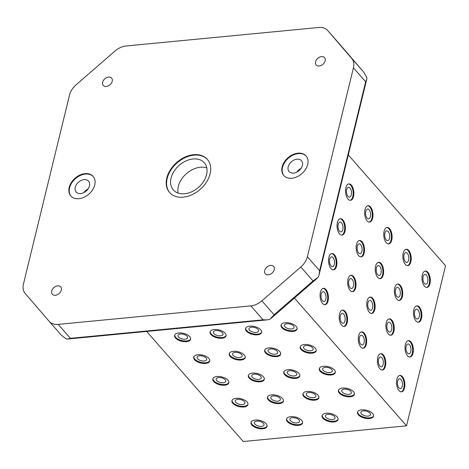 <?xml version="1.0" encoding="UTF-8"?>
<svg xmlns="http://www.w3.org/2000/svg" width="469" height="469" viewBox="0 0 469 469"><rect width="100%" height="100%" fill="white"/><g stroke="black" fill="none" stroke-linecap="round" stroke-linejoin="round"><path stroke-width="0.7" d="M274.259 269.646A5.564 3.951 138.7 0 1 270.261 274.259A5.564 3.951 138.7 0 1 265.29 273.773A5.564 3.951 138.7 0 1 264.674 270.566A5.564 3.951 138.7 0 1 268.678 265.946A5.564 3.951 138.7 0 1 273.65 266.433A5.564 3.951 138.7 0 1 274.259 269.646M61.31 290.1A5.564 3.951 138.7 0 1 57.312 294.72A5.564 3.951 138.7 0 1 52.34 294.233A5.564 3.951 138.7 0 1 51.725 291.02A5.564 3.951 138.7 0 1 55.723 286.407A5.564 3.951 138.7 0 1 60.7 286.893A5.564 3.951 138.7 0 1 61.31 290.1M112.208 81.301A5.564 3.951 138.7 0 1 108.21 85.921A5.564 3.951 138.7 0 1 103.239 85.428A5.564 3.951 138.7 0 1 102.629 82.222A5.564 3.951 138.7 0 1 106.627 77.608A5.564 3.951 138.7 0 1 111.599 78.094A5.564 3.951 138.7 0 1 112.208 81.301M325.158 60.841A5.564 3.951 138.7 0 1 321.159 65.461A5.564 3.951 138.7 0 1 316.188 64.974A5.564 3.951 138.7 0 1 315.578 61.761A5.564 3.951 138.7 0 1 319.577 57.148A5.564 3.951 138.7 0 1 324.548 57.634A5.564 3.951 138.7 0 1 325.158 60.841M206.571 174.661A20.595 14.639 -41.3 0 0 204.308 162.784A20.595 14.639 -41.3 0 0 185.888 160.973A20.595 14.639 -41.3 0 0 171.079 178.073A20.595 14.639 -41.3 0 0 173.342 189.957A20.595 14.639 -41.3 0 0 191.762 191.762A20.595 14.639 -41.3 0 0 206.571 174.661M206.8 167.92A20.595 14.639 -41.3 0 0 178.343 186.351A20.595 14.639 -41.3 0 0 178.114 193.093M89.45 185.917A8.237 5.857 -41.3 0 0 88.541 181.163A8.237 5.857 -41.3 0 0 81.178 180.442A8.237 5.857 -41.3 0 0 75.251 187.278A8.237 5.857 -41.3 0 0 76.16 192.032A8.237 5.857 -41.3 0 0 83.523 192.753A8.237 5.857 -41.3 0 0 89.45 185.917M88.09 188.884A8.237 5.857 -41.3 0 0 83.869 192.589M302.399 165.457A8.237 5.857 -41.3 0 0 301.491 160.703A8.237 5.857 -41.3 0 0 294.127 159.982A8.237 5.857 -41.3 0 0 288.201 166.823A8.237 5.857 -41.3 0 0 289.109 171.572A8.237 5.857 -41.3 0 0 296.472 172.299A8.237 5.857 -41.3 0 0 302.399 165.457M301.045 168.424A8.237 5.857 -41.3 0 0 296.824 172.129M282.139 166.929A14.832 10.541 138.7 0 1 292.803 154.618A14.832 10.541 138.7 0 1 306.064 155.919A14.832 10.541 138.7 0 1 307.693 164.478A14.832 10.541 138.7 0 1 297.029 176.79A14.832 10.541 138.7 0 1 283.774 175.488A14.832 10.541 138.7 0 1 282.139 166.929M306.251 156.142A14.832 10.541 -41.3 0 0 293.008 155.139A14.832 10.541 -41.3 0 0 282.526 167.369A14.832 10.541 -41.3 0 0 283.968 175.699M69.189 187.389A14.832 10.541 138.7 0 1 79.853 175.078A14.832 10.541 138.7 0 1 93.114 176.379A14.832 10.541 138.7 0 1 94.744 184.933A14.832 10.541 138.7 0 1 84.08 197.244A14.832 10.541 138.7 0 1 70.825 195.942A14.832 10.541 138.7 0 1 69.189 187.389M93.302 176.602A14.832 10.541 -41.3 0 0 80.058 175.599A14.832 10.541 -41.3 0 0 69.576 187.829A14.832 10.541 -41.3 0 0 71.018 196.159M166.794 178.015A25.127 17.863 138.7 0 1 184.862 157.15A25.127 17.863 138.7 0 1 207.327 159.36A25.127 17.863 138.7 0 1 210.094 173.852A25.127 17.863 138.7 0 1 192.026 194.711A25.127 17.863 138.7 0 1 169.555 192.507A25.127 17.863 138.7 0 1 166.794 178.015M207.521 159.577A25.127 17.863 -41.3 0 0 185.067 157.672A25.127 17.863 -41.3 0 0 167.175 178.449A25.127 17.863 -41.3 0 0 169.749 192.724M327.755 30.591A16.479 11.713 -41.3 0 0 327.702 30.526A16.479 11.713 -41.3 0 0 318.715 27.478L126.044 45.985A16.479 11.713 -41.3 0 0 115.011 51.027L76.06 84.871A16.479 11.713 -41.3 0 0 69.506 95.113L23.45 284.032A16.479 11.713 -41.3 0 0 25.209 293.477L49.128 321.277A16.479 11.713 -41.3 0 0 49.181 321.335A16.479 11.713 -41.3 0 0 58.174 324.39L250.845 305.876A16.479 11.713 -41.3 0 0 261.878 300.834L300.828 266.996A16.479 11.713 -41.3 0 0 307.383 256.754L353.438 67.835A16.479 11.713 -41.3 0 0 351.68 58.391L327.755 30.591L363.909 72.332L339.99 44.526M351.68 58.391L363.909 72.332L366.887 77.69L366.729 79.325L365.668 81.77L353.438 67.835M307.383 256.754L319.618 270.689L319.102 274.717L318.234 277.255L313.058 280.931L300.828 266.996M313.058 280.931L274.113 314.775L269.769 319.371L267.09 319.876L263.08 319.817L250.845 305.876M58.174 324.39L70.409 338.325L67.888 339.011L66.229 338.929L61.363 335.212L49.239 321.4M49.181 321.335L61.363 335.212M284.976 326.793A4.942 2.439 13.7 0 1 284.431 325.216A4.942 2.439 13.7 0 1 288.335 323.768A4.942 2.439 13.7 0 1 293.494 325.973A4.942 2.439 13.7 0 1 294.04 327.555A4.942 2.439 13.7 0 1 290.135 328.998A4.942 2.439 13.7 0 1 284.976 326.793M323.205 370.352A4.942 2.439 13.7 0 1 322.66 368.769A4.942 2.439 13.7 0 1 326.565 367.327A4.942 2.439 13.7 0 1 331.718 369.531A4.942 2.439 13.7 0 1 332.263 371.114A4.942 2.439 13.7 0 1 328.359 372.556A4.942 2.439 13.7 0 1 323.205 370.352M361.429 413.904A4.942 2.439 13.7 0 1 360.884 412.327A4.942 2.439 13.7 0 1 364.788 410.879A4.942 2.439 13.7 0 1 369.947 413.089A4.942 2.439 13.7 0 1 370.492 414.666A4.942 2.439 13.7 0 1 366.588 416.109A4.942 2.439 13.7 0 1 361.429 413.904M268.596 351.979A4.942 2.439 13.7 0 1 268.057 350.402A4.942 2.439 13.7 0 1 271.956 348.959A4.942 2.439 13.7 0 1 277.115 351.164A4.942 2.439 13.7 0 1 277.66 352.741A4.942 2.439 13.7 0 1 273.755 354.189A4.942 2.439 13.7 0 1 268.596 351.979M306.826 395.537A4.942 2.439 13.7 0 1 306.28 393.96A4.942 2.439 13.7 0 1 310.185 392.512A4.942 2.439 13.7 0 1 315.344 394.716A4.942 2.439 13.7 0 1 315.883 396.299A4.942 2.439 13.7 0 1 311.985 397.741A4.942 2.439 13.7 0 1 306.826 395.537M213.993 333.611A4.942 2.439 13.7 0 1 213.448 332.034A4.942 2.439 13.7 0 1 217.352 330.592A4.942 2.439 13.7 0 1 222.511 332.797A4.942 2.439 13.7 0 1 223.056 334.374A4.942 2.439 13.7 0 1 219.152 335.822A4.942 2.439 13.7 0 1 213.993 333.611M252.216 377.17A4.942 2.439 13.7 0 1 251.677 375.587A4.942 2.439 13.7 0 1 255.576 374.145A4.942 2.439 13.7 0 1 260.735 376.349A4.942 2.439 13.7 0 1 261.28 377.932A4.942 2.439 13.7 0 1 257.375 379.374A4.942 2.439 13.7 0 1 252.216 377.17M290.446 420.722A4.942 2.439 13.7 0 1 289.901 419.145A4.942 2.439 13.7 0 1 293.805 417.703A4.942 2.439 13.7 0 1 298.964 419.907A4.942 2.439 13.7 0 1 299.509 421.484A4.942 2.439 13.7 0 1 295.605 422.932A4.942 2.439 13.7 0 1 290.446 420.722M197.613 358.803A4.942 2.439 13.7 0 1 197.068 357.22A4.942 2.439 13.7 0 1 200.972 355.778A4.942 2.439 13.7 0 1 206.131 357.982A4.942 2.439 13.7 0 1 206.677 359.565A4.942 2.439 13.7 0 1 202.772 361.007A4.942 2.439 13.7 0 1 197.613 358.803M235.843 402.355A4.942 2.439 13.7 0 1 235.297 400.778A4.942 2.439 13.7 0 1 239.202 399.33A4.942 2.439 13.7 0 1 244.361 401.54A4.942 2.439 13.7 0 1 244.9 403.117A4.942 2.439 13.7 0 1 241.002 404.565A4.942 2.439 13.7 0 1 235.843 402.355M254.954 424.134A4.942 2.439 13.7 0 1 254.409 422.557A4.942 2.439 13.7 0 1 258.313 421.109A4.942 2.439 13.7 0 1 263.472 423.314A4.942 2.439 13.7 0 1 264.018 424.896A4.942 2.439 13.7 0 1 260.113 426.339A4.942 2.439 13.7 0 1 254.954 424.134M216.725 380.582A4.942 2.439 13.7 0 1 216.186 378.999A4.942 2.439 13.7 0 1 220.084 377.557A4.942 2.439 13.7 0 1 225.243 379.761A4.942 2.439 13.7 0 1 225.788 381.338A4.942 2.439 13.7 0 1 221.884 382.786A4.942 2.439 13.7 0 1 216.725 380.582M178.501 337.023A4.942 2.439 13.7 0 1 177.956 335.446A4.942 2.439 13.7 0 1 181.861 333.998A4.942 2.439 13.7 0 1 187.02 336.203A4.942 2.439 13.7 0 1 187.565 337.786A4.942 2.439 13.7 0 1 183.66 339.228A4.942 2.439 13.7 0 1 178.501 337.023M271.334 398.949A4.942 2.439 13.7 0 1 270.789 397.366A4.942 2.439 13.7 0 1 274.693 395.924A4.942 2.439 13.7 0 1 279.852 398.128A4.942 2.439 13.7 0 1 280.392 399.711A4.942 2.439 13.7 0 1 276.493 401.153A4.942 2.439 13.7 0 1 271.334 398.949M233.105 355.391A4.942 2.439 13.7 0 1 232.56 353.814A4.942 2.439 13.7 0 1 236.464 352.366A4.942 2.439 13.7 0 1 241.623 354.576A4.942 2.439 13.7 0 1 242.168 356.153A4.942 2.439 13.7 0 1 238.264 357.595A4.942 2.439 13.7 0 1 233.105 355.391M325.937 417.316A4.942 2.439 13.7 0 1 325.392 415.733A4.942 2.439 13.7 0 1 329.297 414.291A4.942 2.439 13.7 0 1 334.456 416.495A4.942 2.439 13.7 0 1 335.001 418.078A4.942 2.439 13.7 0 1 331.096 419.521A4.942 2.439 13.7 0 1 325.937 417.316M287.708 373.758A4.942 2.439 13.7 0 1 287.169 372.181A4.942 2.439 13.7 0 1 291.073 370.733A4.942 2.439 13.7 0 1 296.226 372.943A4.942 2.439 13.7 0 1 296.771 374.52A4.942 2.439 13.7 0 1 292.867 375.962A4.942 2.439 13.7 0 1 287.708 373.758M249.485 330.205A4.942 2.439 13.7 0 1 248.939 328.622A4.942 2.439 13.7 0 1 252.844 327.18A4.942 2.439 13.7 0 1 258.003 329.385A4.942 2.439 13.7 0 1 258.548 330.967A4.942 2.439 13.7 0 1 254.644 332.41A4.942 2.439 13.7 0 1 249.485 330.205M342.317 392.125A4.942 2.439 13.7 0 1 341.772 390.548A4.942 2.439 13.7 0 1 345.676 389.106A4.942 2.439 13.7 0 1 350.835 391.31A4.942 2.439 13.7 0 1 351.375 392.887A4.942 2.439 13.7 0 1 347.476 394.335A4.942 2.439 13.7 0 1 342.317 392.125M304.088 348.573A4.942 2.439 13.7 0 1 303.549 346.99A4.942 2.439 13.7 0 1 307.447 345.547A4.942 2.439 13.7 0 1 312.606 347.752A4.942 2.439 13.7 0 1 313.151 349.335A4.942 2.439 13.7 0 1 309.247 350.777A4.942 2.439 13.7 0 1 304.088 348.573M351.281 194.793A4.942 2.474 -95.5 0 1 349.458 197.103A4.942 2.474 -95.5 0 1 347.019 194.67A4.942 2.474 -95.5 0 1 346.691 189.57A4.942 2.474 -95.5 0 1 348.514 187.26A4.942 2.474 -95.5 0 1 350.953 189.693A4.942 2.474 -95.5 0 1 351.281 194.793M389.505 238.352A4.942 2.474 -95.5 0 1 387.687 240.656A4.942 2.474 -95.5 0 1 385.248 238.229A4.942 2.474 -95.5 0 1 384.92 233.122A4.942 2.474 -95.5 0 1 386.737 230.818A4.942 2.474 -95.5 0 1 389.176 233.245A4.942 2.474 -95.5 0 1 389.505 238.352M427.734 281.904A4.942 2.474 -95.5 0 1 425.911 284.214A4.942 2.474 -95.5 0 1 423.472 281.781A4.942 2.474 -95.5 0 1 423.144 276.681A4.942 2.474 -95.5 0 1 424.967 274.371A4.942 2.474 -95.5 0 1 427.406 276.804A4.942 2.474 -95.5 0 1 427.734 281.904M361.91 251.372A4.942 2.474 -95.5 0 1 360.086 253.682A4.942 2.474 -95.5 0 1 357.654 251.249A4.942 2.474 -95.5 0 1 357.319 246.143A4.942 2.474 -95.5 0 1 359.143 243.839A4.942 2.474 -95.5 0 1 361.581 246.266A4.942 2.474 -95.5 0 1 361.91 251.372M400.133 294.925A4.942 2.474 -95.5 0 1 398.316 297.235A4.942 2.474 -95.5 0 1 395.877 294.802A4.942 2.474 -95.5 0 1 395.549 289.701A4.942 2.474 -95.5 0 1 397.372 287.391A4.942 2.474 -95.5 0 1 399.805 289.824A4.942 2.474 -95.5 0 1 400.133 294.925M334.315 264.393A4.942 2.474 -95.5 0 1 332.492 266.703A4.942 2.474 -95.5 0 1 330.053 264.27A4.942 2.474 -95.5 0 1 329.725 259.169A4.942 2.474 -95.5 0 1 331.548 256.86A4.942 2.474 -95.5 0 1 333.987 259.293A4.942 2.474 -95.5 0 1 334.315 264.393M372.538 307.951A4.942 2.474 -95.5 0 1 370.721 310.255A4.942 2.474 -95.5 0 1 368.282 307.828A4.942 2.474 -95.5 0 1 367.954 302.722A4.942 2.474 -95.5 0 1 369.771 300.418A4.942 2.474 -95.5 0 1 372.21 302.845A4.942 2.474 -95.5 0 1 372.538 307.951M410.768 351.504A4.942 2.474 -95.5 0 1 408.945 353.814A4.942 2.474 -95.5 0 1 406.506 351.381A4.942 2.474 -95.5 0 1 406.177 346.28A4.942 2.474 -95.5 0 1 408.001 343.97A4.942 2.474 -95.5 0 1 410.439 346.403A4.942 2.474 -95.5 0 1 410.768 351.504M344.944 320.972A4.942 2.474 -95.5 0 1 343.12 323.282A4.942 2.474 -95.5 0 1 340.682 320.849A4.942 2.474 -95.5 0 1 340.353 315.743A4.942 2.474 -95.5 0 1 342.177 313.439A4.942 2.474 -95.5 0 1 344.615 315.872A4.942 2.474 -95.5 0 1 344.944 320.972M383.167 364.53A4.942 2.474 -95.5 0 1 381.35 366.834A4.942 2.474 -95.5 0 1 378.911 364.401A4.942 2.474 -95.5 0 1 378.583 359.301A4.942 2.474 -95.5 0 1 380.4 356.991A4.942 2.474 -95.5 0 1 382.839 359.424A4.942 2.474 -95.5 0 1 383.167 364.53M402.285 386.304A4.942 2.474 -95.5 0 1 400.462 388.613A4.942 2.474 -95.5 0 1 398.023 386.18A4.942 2.474 -95.5 0 1 397.694 381.08A4.942 2.474 -95.5 0 1 399.518 378.77A4.942 2.474 -95.5 0 1 401.956 381.203A4.942 2.474 -95.5 0 1 402.285 386.304M364.055 342.751A4.942 2.474 -95.5 0 1 362.232 345.055A4.942 2.474 -95.5 0 1 359.799 342.628A4.942 2.474 -95.5 0 1 359.471 337.522A4.942 2.474 -95.5 0 1 361.288 335.218A4.942 2.474 -95.5 0 1 363.727 337.645A4.942 2.474 -95.5 0 1 364.055 342.751M325.832 299.193A4.942 2.474 -95.5 0 1 324.009 301.503A4.942 2.474 -95.5 0 1 321.57 299.07A4.942 2.474 -95.5 0 1 321.242 293.969A4.942 2.474 -95.5 0 1 323.065 291.659A4.942 2.474 -95.5 0 1 325.504 294.092A4.942 2.474 -95.5 0 1 325.832 299.193M391.65 329.73A4.942 2.474 -95.5 0 1 389.833 332.034A4.942 2.474 -95.5 0 1 387.394 329.601A4.942 2.474 -95.5 0 1 387.066 324.501A4.942 2.474 -95.5 0 1 388.889 322.191A4.942 2.474 -95.5 0 1 391.322 324.624A4.942 2.474 -95.5 0 1 391.65 329.73M353.427 286.172A4.942 2.474 -95.5 0 1 351.603 288.482A4.942 2.474 -95.5 0 1 349.165 286.049A4.942 2.474 -95.5 0 1 348.836 280.943A4.942 2.474 -95.5 0 1 350.66 278.639A4.942 2.474 -95.5 0 1 353.098 281.072A4.942 2.474 -95.5 0 1 353.427 286.172M419.251 316.704A4.942 2.474 -95.5 0 1 417.428 319.014A4.942 2.474 -95.5 0 1 414.989 316.581A4.942 2.474 -95.5 0 1 414.66 311.48A4.942 2.474 -95.5 0 1 416.484 309.171A4.942 2.474 -95.5 0 1 418.923 311.604A4.942 2.474 -95.5 0 1 419.251 316.704M381.021 273.151A4.942 2.474 -95.5 0 1 379.204 275.455A4.942 2.474 -95.5 0 1 376.765 273.028A4.942 2.474 -95.5 0 1 376.437 267.922A4.942 2.474 -95.5 0 1 378.254 265.618A4.942 2.474 -95.5 0 1 380.693 268.045A4.942 2.474 -95.5 0 1 381.021 273.151M342.798 229.593A4.942 2.474 -95.5 0 1 340.975 231.903A4.942 2.474 -95.5 0 1 338.536 229.47A4.942 2.474 -95.5 0 1 338.208 224.37A4.942 2.474 -95.5 0 1 340.031 222.06A4.942 2.474 -95.5 0 1 342.47 224.493A4.942 2.474 -95.5 0 1 342.798 229.593M408.616 260.125A4.942 2.474 -95.5 0 1 406.799 262.435A4.942 2.474 -95.5 0 1 404.36 260.002A4.942 2.474 -95.5 0 1 404.032 254.902A4.942 2.474 -95.5 0 1 405.855 252.592A4.942 2.474 -95.5 0 1 408.288 255.025A4.942 2.474 -95.5 0 1 408.616 260.125M370.393 216.572A4.942 2.474 -95.5 0 1 368.57 218.876A4.942 2.474 -95.5 0 1 366.137 216.449A4.942 2.474 -95.5 0 1 365.808 211.343A4.942 2.474 -95.5 0 1 367.626 209.039A4.942 2.474 -95.5 0 1 370.064 211.466A4.942 2.474 -95.5 0 1 370.393 216.572M281.969 327.761A8.237 4.069 13.7 0 1 281.06 325.128A8.237 4.069 13.7 0 1 287.567 322.725A8.237 4.069 13.7 0 1 296.162 326.401A8.237 4.069 13.7 0 1 297.07 329.033A8.237 4.069 13.7 0 1 290.563 331.436A8.237 4.069 13.7 0 1 281.969 327.761M281.177 324.788A8.237 4.069 -166.3 0 0 282.139 327.069A8.237 4.069 -166.3 0 0 290.387 330.709A8.237 4.069 -166.3 0 0 297.123 328.675M320.192 371.319A8.237 4.069 13.7 0 1 319.289 368.687A8.237 4.069 13.7 0 1 325.791 366.277A8.237 4.069 13.7 0 1 334.391 369.953A8.237 4.069 13.7 0 1 335.294 372.585A8.237 4.069 13.7 0 1 328.792 374.995A8.237 4.069 13.7 0 1 320.192 371.319M319.401 368.347A8.237 4.069 -166.3 0 0 320.362 370.621A8.237 4.069 -166.3 0 0 328.611 374.262A8.237 4.069 -166.3 0 0 335.353 372.234M358.422 414.872A8.237 4.069 13.7 0 1 357.513 412.239A8.237 4.069 13.7 0 1 364.02 409.836A8.237 4.069 13.7 0 1 372.615 413.511A8.237 4.069 13.7 0 1 373.523 416.144A8.237 4.069 13.7 0 1 367.016 418.547A8.237 4.069 13.7 0 1 358.422 414.872M357.63 411.899A8.237 4.069 -166.3 0 0 358.592 414.18A8.237 4.069 -166.3 0 0 366.84 417.82A8.237 4.069 -166.3 0 0 373.576 415.786M265.589 352.952A8.237 4.069 13.7 0 1 264.68 350.32A8.237 4.069 13.7 0 1 271.188 347.91A8.237 4.069 13.7 0 1 279.788 351.586A8.237 4.069 13.7 0 1 280.691 354.218A8.237 4.069 13.7 0 1 274.189 356.628A8.237 4.069 13.7 0 1 265.589 352.952M264.797 349.98A8.237 4.069 -166.3 0 0 265.759 352.254A8.237 4.069 -166.3 0 0 274.007 355.895A8.237 4.069 -166.3 0 0 280.743 353.866M303.812 396.504A8.237 4.069 13.7 0 1 302.91 393.872A8.237 4.069 13.7 0 1 309.417 391.468A8.237 4.069 13.7 0 1 318.011 395.144A8.237 4.069 13.7 0 1 318.92 397.776A8.237 4.069 13.7 0 1 312.413 400.18A8.237 4.069 13.7 0 1 303.812 396.504M303.027 393.532A8.237 4.069 -166.3 0 0 303.982 395.813A8.237 4.069 -166.3 0 0 312.231 399.453A8.237 4.069 -166.3 0 0 318.973 397.419M210.986 334.585A8.237 4.069 13.7 0 1 210.077 331.946A8.237 4.069 13.7 0 1 216.584 329.543A8.237 4.069 13.7 0 1 225.179 333.219A8.237 4.069 13.7 0 1 226.087 335.851A8.237 4.069 13.7 0 1 219.58 338.26A8.237 4.069 13.7 0 1 210.986 334.585M210.194 331.606A8.237 4.069 -166.3 0 0 211.156 333.887A8.237 4.069 -166.3 0 0 219.398 337.528A8.237 4.069 -166.3 0 0 226.14 335.493M249.209 378.137A8.237 4.069 13.7 0 1 248.306 375.505A8.237 4.069 13.7 0 1 254.808 373.095A8.237 4.069 13.7 0 1 263.408 376.777A8.237 4.069 13.7 0 1 264.311 379.409A8.237 4.069 13.7 0 1 257.809 381.813A8.237 4.069 13.7 0 1 249.209 378.137M248.418 375.165A8.237 4.069 -166.3 0 0 249.379 377.439A8.237 4.069 -166.3 0 0 257.628 381.086A8.237 4.069 -166.3 0 0 264.369 379.052M287.438 421.695A8.237 4.069 13.7 0 1 286.53 419.063A8.237 4.069 13.7 0 1 293.037 416.654A8.237 4.069 13.7 0 1 301.631 420.33A8.237 4.069 13.7 0 1 302.54 422.962A8.237 4.069 13.7 0 1 296.033 425.371A8.237 4.069 13.7 0 1 287.438 421.695M286.647 418.717A8.237 4.069 -166.3 0 0 287.608 420.998A8.237 4.069 -166.3 0 0 295.851 424.638A8.237 4.069 -166.3 0 0 302.593 422.61M194.606 359.77A8.237 4.069 13.7 0 1 193.697 357.138A8.237 4.069 13.7 0 1 200.204 354.728A8.237 4.069 13.7 0 1 208.805 358.404A8.237 4.069 13.7 0 1 209.707 361.042A8.237 4.069 13.7 0 1 203.206 363.446A8.237 4.069 13.7 0 1 194.606 359.77M193.814 356.798A8.237 4.069 -166.3 0 0 194.776 359.072A8.237 4.069 -166.3 0 0 203.024 362.719A8.237 4.069 -166.3 0 0 209.76 360.684M232.829 403.328A8.237 4.069 13.7 0 1 231.926 400.69A8.237 4.069 13.7 0 1 238.428 398.287A8.237 4.069 13.7 0 1 247.028 401.962A8.237 4.069 13.7 0 1 247.937 404.595A8.237 4.069 13.7 0 1 241.429 407.004A8.237 4.069 13.7 0 1 232.829 403.328M232.044 400.35A8.237 4.069 -166.3 0 0 232.999 402.631A8.237 4.069 -166.3 0 0 241.248 406.271A8.237 4.069 -166.3 0 0 247.99 404.237M251.947 425.102A8.237 4.069 13.7 0 1 251.038 422.469A8.237 4.069 13.7 0 1 257.545 420.066A8.237 4.069 13.7 0 1 266.14 423.742A8.237 4.069 13.7 0 1 267.049 426.374A8.237 4.069 13.7 0 1 260.541 428.777A8.237 4.069 13.7 0 1 251.947 425.102M251.155 422.129A8.237 4.069 -166.3 0 0 252.117 424.41A8.237 4.069 -166.3 0 0 260.359 428.05A8.237 4.069 -166.3 0 0 267.101 426.016M213.717 381.549A8.237 4.069 13.7 0 1 212.815 378.917A8.237 4.069 13.7 0 1 219.316 376.507A8.237 4.069 13.7 0 1 227.916 380.183A8.237 4.069 13.7 0 1 228.819 382.815A8.237 4.069 13.7 0 1 222.318 385.225A8.237 4.069 13.7 0 1 213.717 381.549M212.926 378.577A8.237 4.069 -166.3 0 0 213.887 380.851A8.237 4.069 -166.3 0 0 222.136 384.492A8.237 4.069 -166.3 0 0 228.878 382.464M175.494 337.991A8.237 4.069 13.7 0 1 174.585 335.358A8.237 4.069 13.7 0 1 181.093 332.955A8.237 4.069 13.7 0 1 189.687 336.631A8.237 4.069 13.7 0 1 190.596 339.263A8.237 4.069 13.7 0 1 184.088 341.666A8.237 4.069 13.7 0 1 175.494 337.991M174.703 335.018A8.237 4.069 -166.3 0 0 175.664 337.299A8.237 4.069 -166.3 0 0 183.907 340.94A8.237 4.069 -166.3 0 0 190.649 338.905M268.321 399.916A8.237 4.069 13.7 0 1 267.418 397.284A8.237 4.069 13.7 0 1 273.919 394.875A8.237 4.069 13.7 0 1 282.52 398.55A8.237 4.069 13.7 0 1 283.428 401.183A8.237 4.069 13.7 0 1 276.921 403.592A8.237 4.069 13.7 0 1 268.321 399.916M267.535 396.944A8.237 4.069 -166.3 0 0 268.491 399.219A8.237 4.069 -166.3 0 0 276.739 402.865A8.237 4.069 -166.3 0 0 283.481 400.831M230.097 356.358A8.237 4.069 13.7 0 1 229.189 353.726A8.237 4.069 13.7 0 1 235.696 351.322A8.237 4.069 13.7 0 1 244.296 354.998A8.237 4.069 13.7 0 1 245.199 357.63A8.237 4.069 13.7 0 1 238.698 360.034A8.237 4.069 13.7 0 1 230.097 356.358M229.306 353.386A8.237 4.069 -166.3 0 0 230.267 355.666A8.237 4.069 -166.3 0 0 238.516 359.307A8.237 4.069 -166.3 0 0 245.252 357.272M322.93 418.284A8.237 4.069 13.7 0 1 322.021 415.651A8.237 4.069 13.7 0 1 328.529 413.242A8.237 4.069 13.7 0 1 337.123 416.918A8.237 4.069 13.7 0 1 338.032 419.556A8.237 4.069 13.7 0 1 331.524 421.959A8.237 4.069 13.7 0 1 322.93 418.284M322.139 415.311A8.237 4.069 -166.3 0 0 323.1 417.586A8.237 4.069 -166.3 0 0 331.343 421.232A8.237 4.069 -166.3 0 0 338.085 419.198M284.701 374.731A8.237 4.069 13.7 0 1 283.798 372.093A8.237 4.069 13.7 0 1 290.299 369.689A8.237 4.069 13.7 0 1 298.9 373.365A8.237 4.069 13.7 0 1 299.802 375.997A8.237 4.069 13.7 0 1 293.301 378.407A8.237 4.069 13.7 0 1 284.701 374.731M283.909 371.753A8.237 4.069 -166.3 0 0 284.871 374.033A8.237 4.069 -166.3 0 0 293.119 377.674A8.237 4.069 -166.3 0 0 299.861 375.64M246.477 331.173A8.237 4.069 13.7 0 1 245.568 328.54A8.237 4.069 13.7 0 1 252.076 326.131A8.237 4.069 13.7 0 1 260.67 329.807A8.237 4.069 13.7 0 1 261.579 332.439A8.237 4.069 13.7 0 1 255.072 334.848A8.237 4.069 13.7 0 1 246.477 331.173M245.686 328.2A8.237 4.069 -166.3 0 0 246.647 330.475A8.237 4.069 -166.3 0 0 254.89 334.121A8.237 4.069 -166.3 0 0 261.632 332.087M339.31 393.098A8.237 4.069 13.7 0 1 338.401 390.46A8.237 4.069 13.7 0 1 344.908 388.056A8.237 4.069 13.7 0 1 353.503 391.732A8.237 4.069 13.7 0 1 354.412 394.365A8.237 4.069 13.7 0 1 347.904 396.774A8.237 4.069 13.7 0 1 339.31 393.098M338.518 390.12A8.237 4.069 -166.3 0 0 339.474 392.401A8.237 4.069 -166.3 0 0 347.722 396.041A8.237 4.069 -166.3 0 0 354.464 394.007M301.08 349.54A8.237 4.069 13.7 0 1 300.172 346.908A8.237 4.069 13.7 0 1 306.679 344.498A8.237 4.069 13.7 0 1 315.279 348.174A8.237 4.069 13.7 0 1 316.182 350.812A8.237 4.069 13.7 0 1 309.681 353.216A8.237 4.069 13.7 0 1 301.08 349.54M300.289 346.568A8.237 4.069 -166.3 0 0 301.25 348.842A8.237 4.069 -166.3 0 0 309.499 352.489A8.237 4.069 -166.3 0 0 316.235 350.454M353.52 196.47A8.237 4.127 -95.5 0 1 350.484 200.316A8.237 4.127 -95.5 0 1 346.421 196.265A8.237 4.127 -95.5 0 1 345.876 187.758A8.237 4.127 -95.5 0 1 348.907 183.912A8.237 4.127 -95.5 0 1 352.969 187.963A8.237 4.127 -95.5 0 1 353.52 196.47M350.126 200.316A8.237 4.127 84.5 0 0 352.811 196.534A8.237 4.127 84.5 0 0 348.555 183.977M391.744 240.022A8.237 4.127 -95.5 0 1 388.707 243.868A8.237 4.127 -95.5 0 1 384.644 239.817A8.237 4.127 -95.5 0 1 384.099 231.311A8.237 4.127 -95.5 0 1 387.136 227.465A8.237 4.127 -95.5 0 1 391.199 231.516A8.237 4.127 -95.5 0 1 391.744 240.022M388.35 243.874A8.237 4.127 84.5 0 0 391.035 240.093A8.237 4.127 84.5 0 0 386.784 227.529M429.973 283.581A8.237 4.127 -95.5 0 1 426.937 287.427A8.237 4.127 -95.5 0 1 422.874 283.376A8.237 4.127 -95.5 0 1 422.329 274.869A8.237 4.127 -95.5 0 1 425.36 271.023A8.237 4.127 -95.5 0 1 429.422 275.074A8.237 4.127 -95.5 0 1 429.973 283.581M426.579 287.427A8.237 4.127 84.5 0 0 429.264 283.645A8.237 4.127 84.5 0 0 425.008 271.088M364.149 253.043A8.237 4.127 -95.5 0 1 361.112 256.889A8.237 4.127 -95.5 0 1 357.05 252.838A8.237 4.127 -95.5 0 1 356.504 244.337A8.237 4.127 -95.5 0 1 359.535 240.491A8.237 4.127 -95.5 0 1 363.598 244.542A8.237 4.127 -95.5 0 1 364.149 253.043M360.755 256.895A8.237 4.127 84.5 0 0 363.44 253.113A8.237 4.127 84.5 0 0 359.184 240.556M402.373 296.601A8.237 4.127 -95.5 0 1 399.342 300.447A8.237 4.127 -95.5 0 1 395.279 296.396A8.237 4.127 -95.5 0 1 394.728 287.89A8.237 4.127 -95.5 0 1 397.765 284.044A8.237 4.127 -95.5 0 1 401.827 288.095A8.237 4.127 -95.5 0 1 402.373 296.601M398.984 300.453A8.237 4.127 84.5 0 0 401.663 296.672A8.237 4.127 84.5 0 0 397.413 284.108M336.554 266.07A8.237 4.127 -95.5 0 1 333.518 269.915A8.237 4.127 -95.5 0 1 329.455 265.864A8.237 4.127 -95.5 0 1 328.904 257.358A8.237 4.127 -95.5 0 1 331.941 253.512A8.237 4.127 -95.5 0 1 336.003 257.563A8.237 4.127 -95.5 0 1 336.554 266.07M333.16 269.915A8.237 4.127 84.5 0 0 335.839 266.134A8.237 4.127 84.5 0 0 331.589 253.577M374.778 309.622A8.237 4.127 -95.5 0 1 371.741 313.468A8.237 4.127 -95.5 0 1 367.678 309.417A8.237 4.127 -95.5 0 1 367.133 300.91A8.237 4.127 -95.5 0 1 370.17 297.065A8.237 4.127 -95.5 0 1 374.233 301.121A8.237 4.127 -95.5 0 1 374.778 309.622M371.384 313.474A8.237 4.127 84.5 0 0 374.069 309.692A8.237 4.127 84.5 0 0 369.818 297.129M413.007 353.18A8.237 4.127 -95.5 0 1 409.97 357.026A8.237 4.127 -95.5 0 1 405.908 352.975A8.237 4.127 -95.5 0 1 405.357 344.469A8.237 4.127 -95.5 0 1 408.393 340.623A8.237 4.127 -95.5 0 1 412.456 344.674A8.237 4.127 -95.5 0 1 413.007 353.18M409.613 357.026A8.237 4.127 84.5 0 0 412.292 353.245A8.237 4.127 84.5 0 0 408.042 340.687M347.183 322.649A8.237 4.127 -95.5 0 1 344.146 326.494A8.237 4.127 -95.5 0 1 340.084 322.438A8.237 4.127 -95.5 0 1 339.538 313.937A8.237 4.127 -95.5 0 1 342.569 310.091A8.237 4.127 -95.5 0 1 346.632 314.142A8.237 4.127 -95.5 0 1 347.183 322.649M343.789 326.494A8.237 4.127 84.5 0 0 346.474 322.713A8.237 4.127 84.5 0 0 342.218 310.156M385.407 366.201A8.237 4.127 -95.5 0 1 382.376 370.047A8.237 4.127 -95.5 0 1 378.313 365.996A8.237 4.127 -95.5 0 1 377.762 357.489A8.237 4.127 -95.5 0 1 380.799 353.644A8.237 4.127 -95.5 0 1 384.861 357.695A8.237 4.127 -95.5 0 1 385.407 366.201M382.018 370.053A8.237 4.127 84.5 0 0 384.697 366.271A8.237 4.127 84.5 0 0 380.447 353.708M404.518 387.98A8.237 4.127 -95.5 0 1 401.487 391.826A8.237 4.127 -95.5 0 1 397.425 387.775A8.237 4.127 -95.5 0 1 396.874 379.269A8.237 4.127 -95.5 0 1 399.91 375.423A8.237 4.127 -95.5 0 1 403.973 379.474A8.237 4.127 -95.5 0 1 404.518 387.98M401.13 391.826A8.237 4.127 84.5 0 0 403.809 388.051A8.237 4.127 84.5 0 0 399.559 375.487M366.295 344.422A8.237 4.127 -95.5 0 1 363.258 348.268A8.237 4.127 -95.5 0 1 359.195 344.217A8.237 4.127 -95.5 0 1 358.65 335.71A8.237 4.127 -95.5 0 1 361.687 331.864A8.237 4.127 -95.5 0 1 365.75 335.921A8.237 4.127 -95.5 0 1 366.295 344.422M362.9 348.274A8.237 4.127 84.5 0 0 365.586 344.492A8.237 4.127 84.5 0 0 361.329 331.935M328.066 300.869A8.237 4.127 -95.5 0 1 325.035 304.715A8.237 4.127 -95.5 0 1 320.972 300.664A8.237 4.127 -95.5 0 1 320.421 292.158A8.237 4.127 -95.5 0 1 323.458 288.312A8.237 4.127 -95.5 0 1 327.52 292.363A8.237 4.127 -95.5 0 1 328.066 300.869M324.677 304.715A8.237 4.127 84.5 0 0 327.356 300.934A8.237 4.127 84.5 0 0 323.106 288.376M393.89 331.401A8.237 4.127 -95.5 0 1 390.859 335.247A8.237 4.127 -95.5 0 1 386.796 331.196A8.237 4.127 -95.5 0 1 386.245 322.69A8.237 4.127 -95.5 0 1 389.282 318.844A8.237 4.127 -95.5 0 1 393.344 322.895A8.237 4.127 -95.5 0 1 393.89 331.401M390.501 335.253A8.237 4.127 84.5 0 0 393.18 331.472A8.237 4.127 84.5 0 0 388.93 318.908M355.666 287.849A8.237 4.127 -95.5 0 1 352.629 291.689A8.237 4.127 -95.5 0 1 348.567 287.638A8.237 4.127 -95.5 0 1 348.021 279.137A8.237 4.127 -95.5 0 1 351.052 275.291A8.237 4.127 -95.5 0 1 355.115 279.342A8.237 4.127 -95.5 0 1 355.666 287.849M352.272 291.695A8.237 4.127 84.5 0 0 354.957 287.913A8.237 4.127 84.5 0 0 350.701 275.356M421.49 318.381A8.237 4.127 -95.5 0 1 418.454 322.226A8.237 4.127 -95.5 0 1 414.391 318.175A8.237 4.127 -95.5 0 1 413.84 309.669A8.237 4.127 -95.5 0 1 416.877 305.823A8.237 4.127 -95.5 0 1 420.939 309.874A8.237 4.127 -95.5 0 1 421.49 318.381M418.096 322.226A8.237 4.127 84.5 0 0 420.781 318.445A8.237 4.127 84.5 0 0 416.525 305.888M383.261 274.822A8.237 4.127 -95.5 0 1 380.224 278.668A8.237 4.127 -95.5 0 1 376.161 274.617A8.237 4.127 -95.5 0 1 375.616 266.111A8.237 4.127 -95.5 0 1 378.653 262.265A8.237 4.127 -95.5 0 1 382.716 266.316A8.237 4.127 -95.5 0 1 383.261 274.822M379.867 278.674A8.237 4.127 84.5 0 0 382.552 274.893A8.237 4.127 84.5 0 0 378.301 262.329M345.037 231.27A8.237 4.127 -95.5 0 1 342.001 235.116A8.237 4.127 -95.5 0 1 337.938 231.065A8.237 4.127 -95.5 0 1 337.387 222.558A8.237 4.127 -95.5 0 1 340.424 218.712A8.237 4.127 -95.5 0 1 344.486 222.763A8.237 4.127 -95.5 0 1 345.037 231.27M341.643 235.116A8.237 4.127 84.5 0 0 344.328 231.334A8.237 4.127 84.5 0 0 340.072 218.777M410.856 261.802A8.237 4.127 -95.5 0 1 407.825 265.647A8.237 4.127 -95.5 0 1 403.762 261.596A8.237 4.127 -95.5 0 1 403.211 253.09A8.237 4.127 -95.5 0 1 406.248 249.244A8.237 4.127 -95.5 0 1 410.311 253.295A8.237 4.127 -95.5 0 1 410.856 261.802M407.467 265.647A8.237 4.127 84.5 0 0 410.146 261.872A8.237 4.127 84.5 0 0 405.896 249.309M372.632 218.243A8.237 4.127 -95.5 0 1 369.595 222.089A8.237 4.127 -95.5 0 1 365.533 218.038A8.237 4.127 -95.5 0 1 364.988 209.537A8.237 4.127 -95.5 0 1 368.018 205.692A8.237 4.127 -95.5 0 1 372.081 209.743A8.237 4.127 -95.5 0 1 372.632 218.243M369.238 222.095A8.237 4.127 84.5 0 0 371.923 218.314A8.237 4.127 84.5 0 0 367.667 205.756M146.656 331.442L243.264 441.522L406.529 425.834L445.55 265.759L348.297 154.946M294.409 298.085L406.529 425.834M274.113 314.775L261.878 300.834M319.618 270.689L365.668 81.77M70.409 338.325L263.08 319.817M339.955 44.491L327.702 30.526M366.729 79.325L319.102 274.717M317.155 278.316L270.965 318.457M67.888 339.011L267.09 319.876"/></g></svg>
